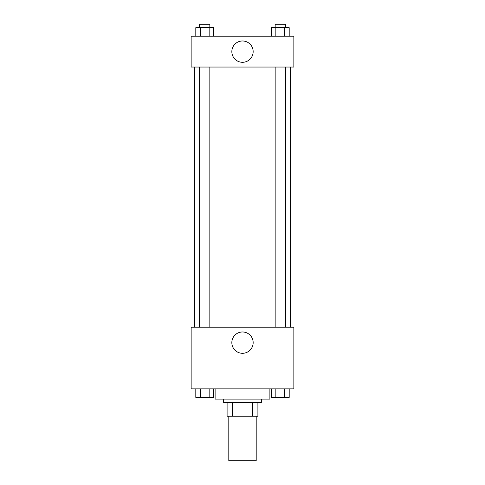 <?xml version="1.0" encoding="UTF-8"?>
<svg xmlns="http://www.w3.org/2000/svg" width="485" height="485" viewBox="0 0 485 485"><rect width="100%" height="100%" fill="white"/><g stroke="black" fill="none" stroke-linecap="round" stroke-linejoin="round"><path stroke-width="0.73" d="M228.805 416.245L228.805 460.75L256.195 460.75L256.195 416.245M252.546 402.55L252.546 416.245L227.095 416.245L227.095 402.55M252.546 416.245L257.905 416.245L257.905 402.55L257.905 416.245M261.33 399.125L261.33 402.55L223.67 402.55L223.67 399.125M232.454 402.55L232.454 416.245M215.11 388.855L215.11 399.125L269.89 399.125L269.89 388.855M293.855 388.855L191.145 388.855L191.145 327.229L293.855 327.229L293.855 388.855M242.5 353.298A10.658 10.658 0 0 1 233.267 337.311A10.658 10.658 0 0 1 251.733 337.311A10.658 10.658 0 0 1 242.5 353.298M290.43 67.045L290.43 327.229M275.159 327.229L275.159 67.045M209.841 67.045L209.841 327.229M293.855 67.045L191.145 67.045L191.145 36.229L293.855 36.229L293.855 67.045M253.158 51.64A10.658 10.658 0 0 1 237.171 60.867A10.658 10.658 0 0 1 237.171 42.407A10.658 10.658 0 0 1 253.158 51.64M289.193 36.229L289.193 27.675L271.4 27.675L271.4 36.229M284.743 27.675L284.743 36.229M275.85 27.675L275.85 36.229M275.159 27.675L275.159 24.25L285.429 24.25L285.429 27.675M213.6 36.229L213.6 27.675L195.807 27.675L195.807 36.229M209.15 27.675L209.15 36.229M200.256 27.675L200.256 36.229M199.571 27.675L199.571 24.25L209.841 24.25L209.841 27.675M289.193 388.855L289.193 397.415L271.4 397.415L271.4 388.855M284.743 388.855L284.743 397.415M275.85 388.855L275.85 397.415M285.429 397.415L275.159 397.439M213.6 388.855L213.6 397.415L195.807 397.415L195.807 388.855M209.15 388.855L209.15 397.415M200.256 388.855L200.256 397.415M209.841 397.415L199.571 397.439M194.57 67.045L194.57 327.229M285.429 327.229L285.429 67.045M199.571 67.045L199.571 327.229"/></g></svg>

